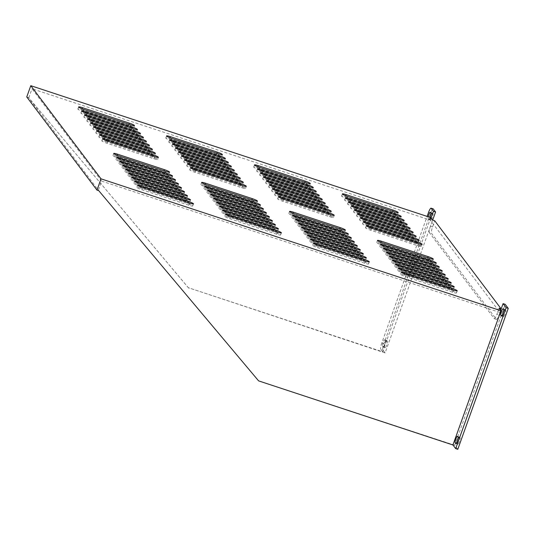 <?xml version="1.0" encoding="UTF-8"?>
<svg xmlns="http://www.w3.org/2000/svg" width="535" height="535" viewBox="0 0 535 535"><rect width="100%" height="100%" fill="white"/><g stroke="black" fill="none" stroke-linecap="round" stroke-linejoin="round"><path stroke-width="0.4" stroke-dasharray="2.67 2.01" d="M225.609 213.057A4.741 0.609 19.7 0 0 221.798 212.335A4.741 0.609 19.7 0 0 226.927 214.802L273.833 230.271A4.741 0.609 19.7 0 0 277.638 231A4.741 0.609 19.7 0 0 272.516 228.532L225.609 213.057L225.964 212.074M222.62 209.091A4.741 0.609 19.7 0 0 218.808 208.369A4.741 0.609 19.7 0 0 223.938 210.837L270.837 226.305A4.741 0.609 19.7 0 0 274.649 227.034A4.741 0.609 19.7 0 0 269.526 224.566L222.62 209.091L222.975 208.108M219.631 205.126A4.741 0.609 19.7 0 0 215.819 204.403A4.741 0.609 19.7 0 0 220.942 206.871L267.848 222.346A4.741 0.609 19.7 0 0 271.66 223.068A4.741 0.609 19.7 0 0 266.537 220.601L219.631 205.126L219.979 204.143M216.642 201.16A4.741 0.609 19.7 0 0 212.83 200.438A4.741 0.609 19.7 0 0 217.952 202.905L264.858 218.38A4.741 0.609 19.7 0 0 268.67 219.103A4.741 0.609 19.7 0 0 263.548 216.635L216.642 201.16L216.989 200.177M213.652 197.201A4.741 0.609 19.7 0 0 209.84 196.472A4.741 0.609 19.7 0 0 214.963 198.94L261.869 214.415A4.741 0.609 19.7 0 0 265.681 215.137A4.741 0.609 19.7 0 0 260.552 212.669L213.652 197.201L214 196.211M210.656 193.235A4.741 0.609 19.7 0 0 206.851 192.506A4.741 0.609 19.7 0 0 211.974 194.974L258.88 210.449A4.741 0.609 19.7 0 0 262.692 211.171A4.741 0.609 19.7 0 0 257.562 208.703L210.656 193.235L211.011 192.246M207.667 189.27A4.741 0.609 19.7 0 0 203.862 188.541A4.741 0.609 19.7 0 0 208.984 191.015L255.89 206.483A4.741 0.609 19.7 0 0 259.702 207.205A4.741 0.609 19.7 0 0 254.573 204.738L207.667 189.27L208.021 188.28M204.678 185.304A4.741 0.609 19.7 0 0 200.872 184.575A4.741 0.609 19.7 0 0 205.995 187.049L252.901 202.518A4.741 0.609 19.7 0 0 256.706 203.24A4.741 0.609 19.7 0 0 251.584 200.772L204.678 185.304L205.032 184.314M228.599 217.023A4.741 0.609 19.7 0 0 224.787 216.3A4.741 0.609 19.7 0 0 229.916 218.768L276.822 234.236A4.741 0.609 19.7 0 0 280.628 234.965A4.741 0.609 19.7 0 0 275.505 232.491L228.599 217.023L228.953 216.04M140.685 188.032A4.741 0.609 19.7 0 0 136.873 187.303A4.741 0.609 19.7 0 0 142.002 189.778L188.909 205.246A4.741 0.609 19.7 0 0 192.714 205.968A4.741 0.609 19.7 0 0 187.591 203.501L140.685 188.032L141.039 187.043M137.696 184.067A4.741 0.609 19.7 0 0 133.884 183.338A4.741 0.609 19.7 0 0 139.013 185.812L185.912 201.28A4.741 0.609 19.7 0 0 189.724 202.009A4.741 0.609 19.7 0 0 184.602 199.535L137.696 184.067L138.05 183.084M134.706 180.101A4.741 0.609 19.7 0 0 130.894 179.372A4.741 0.609 19.7 0 0 136.017 181.846L182.923 197.315A4.741 0.609 19.7 0 0 186.735 198.044A4.741 0.609 19.7 0 0 181.612 195.569L134.706 180.101L135.054 179.118M131.717 176.135A4.741 0.609 19.7 0 0 127.905 175.406A4.741 0.609 19.7 0 0 133.028 177.881L179.934 193.349A4.741 0.609 19.7 0 0 183.746 194.078A4.741 0.609 19.7 0 0 178.623 191.604L131.717 176.135L132.065 175.152M128.728 172.17A4.741 0.609 19.7 0 0 124.916 171.441A4.741 0.609 19.7 0 0 130.038 173.915L176.945 189.383A4.741 0.609 19.7 0 0 180.756 190.112A4.741 0.609 19.7 0 0 175.627 187.638L128.728 172.17L129.075 171.187M125.732 168.204A4.741 0.609 19.7 0 0 121.926 167.475A4.741 0.609 19.7 0 0 127.049 169.949L173.955 185.418A4.741 0.609 19.7 0 0 177.767 186.147A4.741 0.609 19.7 0 0 172.638 183.672L125.732 168.204L126.086 167.221M122.742 164.238A4.741 0.609 19.7 0 0 118.937 163.509A4.741 0.609 19.7 0 0 124.06 165.984L170.966 181.452A4.741 0.609 19.7 0 0 174.778 182.181A4.741 0.609 19.7 0 0 169.648 179.707L122.742 164.238L123.097 163.255M119.753 160.273A4.741 0.609 19.7 0 0 115.948 159.544A4.741 0.609 19.7 0 0 121.07 162.018L167.977 177.486A4.741 0.609 19.7 0 0 171.782 178.215A4.741 0.609 19.7 0 0 166.659 175.741L119.753 160.273L120.107 159.29M116.764 156.307A4.741 0.609 19.7 0 0 112.959 155.578A4.741 0.609 19.7 0 0 118.081 158.052L164.987 173.521A4.741 0.609 19.7 0 0 168.792 174.249A4.741 0.609 19.7 0 0 163.67 171.775L116.764 156.307L117.118 155.324M101.617 181.091L499.917 312.447L430.3 220.119L32.006 88.763L101.617 181.091L98.366 190.172L98.681 190.587M316.513 246.02A4.741 0.609 19.7 0 0 312.707 245.291A4.741 0.609 19.7 0 0 317.83 247.765L364.736 263.233A4.741 0.609 19.7 0 0 368.541 263.962A4.741 0.609 19.7 0 0 363.419 261.488L316.513 246.02L316.867 245.037M404.427 275.01A4.741 0.609 19.7 0 0 400.621 274.288A4.741 0.609 19.7 0 0 405.744 276.755L452.65 292.23A4.741 0.609 19.7 0 0 456.455 292.953A4.741 0.609 19.7 0 0 451.333 290.485L404.427 275.01L404.781 274.027M292.591 214.294A4.741 0.609 19.7 0 0 288.786 213.572A4.741 0.609 19.7 0 0 293.909 216.04L340.815 231.508A4.741 0.609 19.7 0 0 344.627 232.237A4.741 0.609 19.7 0 0 339.498 229.762L292.591 214.294L292.946 213.311M380.512 243.291A4.741 0.609 19.7 0 0 376.7 242.562A4.741 0.609 19.7 0 0 381.823 245.037L428.729 260.505A4.741 0.609 19.7 0 0 432.541 261.234A4.741 0.609 19.7 0 0 427.411 258.759L380.512 243.291L380.86 242.308M295.587 218.26A4.741 0.609 19.7 0 0 291.776 217.538A4.741 0.609 19.7 0 0 296.898 220.005L343.804 235.474A4.741 0.609 19.7 0 0 347.616 236.202A4.741 0.609 19.7 0 0 342.487 233.728L295.587 218.26L295.935 217.277M383.501 247.257A4.741 0.609 19.7 0 0 379.689 246.528A4.741 0.609 19.7 0 0 384.812 249.002L431.718 264.471A4.741 0.609 19.7 0 0 435.53 265.2A4.741 0.609 19.7 0 0 430.407 262.725L383.501 247.257L383.849 246.274M298.577 222.226A4.741 0.609 19.7 0 0 294.765 221.497A4.741 0.609 19.7 0 0 299.888 223.971L346.794 239.439A4.741 0.609 19.7 0 0 350.606 240.168A4.741 0.609 19.7 0 0 345.483 237.694L298.577 222.226L298.925 221.243M386.491 251.223A4.741 0.609 19.7 0 0 382.679 250.494A4.741 0.609 19.7 0 0 387.801 252.968L434.708 268.436A4.741 0.609 19.7 0 0 438.519 269.159A4.741 0.609 19.7 0 0 433.397 266.691L386.491 251.223L386.838 250.233M301.566 226.191A4.741 0.609 19.7 0 0 297.754 225.462A4.741 0.609 19.7 0 0 302.877 227.937L349.783 243.405A4.741 0.609 19.7 0 0 353.595 244.134A4.741 0.609 19.7 0 0 348.472 241.659L301.566 226.191L301.914 225.208M389.48 255.188A4.741 0.609 19.7 0 0 385.668 254.459A4.741 0.609 19.7 0 0 390.791 256.934L437.697 272.402A4.741 0.609 19.7 0 0 441.509 273.124A4.741 0.609 19.7 0 0 436.386 270.656L389.48 255.188L389.828 254.199M304.555 230.157A4.741 0.609 19.7 0 0 300.744 229.428A4.741 0.609 19.7 0 0 305.866 231.902L352.772 247.371A4.741 0.609 19.7 0 0 356.584 248.1A4.741 0.609 19.7 0 0 351.462 245.625L304.555 230.157L304.903 229.174M392.469 259.154A4.741 0.609 19.7 0 0 388.657 258.425A4.741 0.609 19.7 0 0 393.787 260.899L440.686 276.368A4.741 0.609 19.7 0 0 444.498 277.09A4.741 0.609 19.7 0 0 439.375 274.622L392.469 259.154L392.824 258.164M307.545 234.123A4.741 0.609 19.7 0 0 303.733 233.394A4.741 0.609 19.7 0 0 308.862 235.868L355.762 251.336A4.741 0.609 19.7 0 0 359.573 252.065A4.741 0.609 19.7 0 0 354.451 249.591L307.545 234.123L307.899 233.14M395.459 263.12A4.741 0.609 19.7 0 0 391.647 262.391A4.741 0.609 19.7 0 0 396.776 264.858L443.682 280.333A4.741 0.609 19.7 0 0 447.487 281.056A4.741 0.609 19.7 0 0 442.365 278.588L395.459 263.12L395.813 262.13M310.534 238.088A4.741 0.609 19.7 0 0 306.722 237.359A4.741 0.609 19.7 0 0 311.851 239.834L358.758 255.302A4.741 0.609 19.7 0 0 362.563 256.031A4.741 0.609 19.7 0 0 357.44 253.557L310.534 238.088L310.888 237.105M398.448 267.085A4.741 0.609 19.7 0 0 394.636 266.356A4.741 0.609 19.7 0 0 399.765 268.824L446.671 284.299A4.741 0.609 19.7 0 0 450.477 285.021A4.741 0.609 19.7 0 0 445.354 282.554L398.448 267.085L398.802 266.096M313.523 242.054A4.741 0.609 19.7 0 0 309.712 241.325A4.741 0.609 19.7 0 0 314.841 243.799L361.747 259.268A4.741 0.609 19.7 0 0 365.552 259.997A4.741 0.609 19.7 0 0 360.43 257.522L313.523 242.054L313.878 241.071M401.437 271.044A4.741 0.609 19.7 0 0 397.632 270.322A4.741 0.609 19.7 0 0 402.755 272.79L449.661 288.265A4.741 0.609 19.7 0 0 453.466 288.987A4.741 0.609 19.7 0 0 448.343 286.519L401.437 271.044L401.792 270.061M105.602 141.501L152.508 156.976A4.741 0.609 -160.3 0 1 157.631 159.443A4.741 0.609 -160.3 0 1 153.826 158.714L106.92 143.246A4.741 0.609 -160.3 0 1 101.797 140.779A4.741 0.609 -160.3 0 1 105.602 141.501L105.957 140.518M102.613 137.535L149.519 153.01A4.741 0.609 -160.3 0 1 154.642 155.478A4.741 0.609 -160.3 0 1 150.837 154.755L103.93 139.281A4.741 0.609 -160.3 0 1 98.808 136.813A4.741 0.609 -160.3 0 1 102.613 137.535L102.967 136.552M99.624 133.576L146.53 149.044A4.741 0.609 -160.3 0 1 151.652 151.512A4.741 0.609 -160.3 0 1 147.847 150.79L100.941 135.315A4.741 0.609 -160.3 0 1 95.812 132.847A4.741 0.609 -160.3 0 1 99.624 133.576L99.978 132.586M96.634 129.61L143.54 145.079A4.741 0.609 -160.3 0 1 148.663 147.546A4.741 0.609 -160.3 0 1 144.858 146.824L97.952 131.349A4.741 0.609 -160.3 0 1 92.823 128.881A4.741 0.609 -160.3 0 1 96.634 129.61L96.989 128.621M93.645 125.645L140.551 141.113A4.741 0.609 -160.3 0 1 145.674 143.581A4.741 0.609 -160.3 0 1 141.862 142.858L94.962 127.39A4.741 0.609 -160.3 0 1 89.833 124.916A4.741 0.609 -160.3 0 1 93.645 125.645L93.999 124.655M90.656 121.679L137.562 137.147A4.741 0.609 -160.3 0 1 142.684 139.615A4.741 0.609 -160.3 0 1 138.873 138.893L91.966 123.424A4.741 0.609 -160.3 0 1 86.844 120.95A4.741 0.609 -160.3 0 1 90.656 121.679L91.004 120.689M87.666 117.713L134.573 133.182A4.741 0.609 -160.3 0 1 139.695 135.649A4.741 0.609 -160.3 0 1 135.883 134.927L88.977 119.459A4.741 0.609 -160.3 0 1 83.855 116.984A4.741 0.609 -160.3 0 1 87.666 117.713L88.014 116.724M84.677 113.748L131.577 129.216A4.741 0.609 -160.3 0 1 136.706 131.69A4.741 0.609 -160.3 0 1 132.894 130.961L85.988 115.493A4.741 0.609 -160.3 0 1 80.865 113.019A4.741 0.609 -160.3 0 1 84.677 113.748L85.025 112.765M81.681 109.782L128.587 125.25A4.741 0.609 -160.3 0 1 133.717 127.725A4.741 0.609 -160.3 0 1 129.905 126.996L82.999 111.527A4.741 0.609 -160.3 0 1 77.876 109.053A4.741 0.609 -160.3 0 1 81.681 109.782L82.036 108.799M169.602 138.772L216.508 154.247A4.741 0.609 -160.3 0 1 221.63 156.715A4.741 0.609 -160.3 0 1 217.819 155.986L170.912 140.518A4.741 0.609 -160.3 0 1 165.79 138.05A4.741 0.609 -160.3 0 1 169.602 138.772L169.949 137.789M363.365 220.554L410.271 236.022A4.741 0.609 -160.3 0 1 415.394 238.496A4.741 0.609 -160.3 0 1 411.589 237.767L364.683 222.299A4.741 0.609 -160.3 0 1 359.56 219.832A4.741 0.609 -160.3 0 1 363.365 220.554L363.72 219.571M360.376 216.588L407.282 232.056A4.741 0.609 -160.3 0 1 412.405 234.531A4.741 0.609 -160.3 0 1 408.6 233.802L361.693 218.333A4.741 0.609 -160.3 0 1 356.571 215.866A4.741 0.609 -160.3 0 1 360.376 216.588L360.73 215.605M357.387 212.622L404.293 228.097A4.741 0.609 -160.3 0 1 409.415 230.565A4.741 0.609 -160.3 0 1 405.61 229.836L358.704 214.368A4.741 0.609 -160.3 0 1 353.582 211.9A4.741 0.609 -160.3 0 1 357.387 212.622L357.741 211.639M354.397 208.657L401.303 224.132A4.741 0.609 -160.3 0 1 406.426 226.599A4.741 0.609 -160.3 0 1 402.621 225.87L355.715 210.402A4.741 0.609 -160.3 0 1 350.592 207.934A4.741 0.609 -160.3 0 1 354.397 208.657L354.752 207.674M281.43 199.495L328.336 214.963A4.741 0.609 -160.3 0 1 333.459 217.431A4.741 0.609 -160.3 0 1 329.654 216.708L282.748 201.234A4.741 0.609 -160.3 0 1 277.625 198.766A4.741 0.609 -160.3 0 1 281.43 199.495L281.784 198.505M345.429 196.766L392.336 212.234A4.741 0.609 -160.3 0 1 397.458 214.702A4.741 0.609 -160.3 0 1 393.646 213.98L346.74 198.505A4.741 0.609 -160.3 0 1 341.618 196.037A4.741 0.609 -160.3 0 1 345.429 196.766L345.784 195.777M348.419 200.725L395.325 216.2A4.741 0.609 -160.3 0 1 400.447 218.668A4.741 0.609 -160.3 0 1 396.642 217.946L349.736 202.471A4.741 0.609 -160.3 0 1 344.607 200.003A4.741 0.609 -160.3 0 1 348.419 200.725L348.773 199.742M351.408 204.691L398.314 220.166A4.741 0.609 -160.3 0 1 403.437 222.634A4.741 0.609 -160.3 0 1 399.632 221.911L352.726 206.436A4.741 0.609 -160.3 0 1 347.596 203.969A4.741 0.609 -160.3 0 1 351.408 204.691L351.762 203.708M366.355 224.519L413.261 239.988A4.741 0.609 -160.3 0 1 418.39 242.462A4.741 0.609 -160.3 0 1 414.578 241.733L367.672 226.265A4.741 0.609 -160.3 0 1 362.549 223.79A4.741 0.609 -160.3 0 1 366.355 224.519L366.709 223.536M369.344 228.485L416.25 243.953A4.741 0.609 -160.3 0 1 421.379 246.428A4.741 0.609 -160.3 0 1 417.567 245.699L370.661 230.231A4.741 0.609 -160.3 0 1 365.539 227.756A4.741 0.609 -160.3 0 1 369.344 228.485L369.698 227.502M278.441 195.529L325.347 210.997A4.741 0.609 -160.3 0 1 330.469 213.465A4.741 0.609 -160.3 0 1 326.664 212.743L279.758 197.275A4.741 0.609 -160.3 0 1 274.636 194.8A4.741 0.609 -160.3 0 1 278.441 195.529L278.795 194.539M275.451 191.563L322.358 207.032A4.741 0.609 -160.3 0 1 327.48 209.499A4.741 0.609 -160.3 0 1 323.675 208.777L276.769 193.309A4.741 0.609 -160.3 0 1 271.646 190.834A4.741 0.609 -160.3 0 1 275.451 191.563L275.806 190.574M272.462 187.598L319.368 203.066A4.741 0.609 -160.3 0 1 324.491 205.534A4.741 0.609 -160.3 0 1 320.686 204.811L273.78 189.343A4.741 0.609 -160.3 0 1 268.657 186.869A4.741 0.609 -160.3 0 1 272.462 187.598L272.817 186.608M269.473 183.632L316.379 199.1A4.741 0.609 -160.3 0 1 321.502 201.575A4.741 0.609 -160.3 0 1 317.696 200.846L270.79 185.377A4.741 0.609 -160.3 0 1 265.661 182.903A4.741 0.609 -160.3 0 1 269.473 183.632L269.827 182.649M266.483 179.666L313.39 195.135A4.741 0.609 -160.3 0 1 318.512 197.609A4.741 0.609 -160.3 0 1 314.707 196.88L267.801 181.412A4.741 0.609 -160.3 0 1 262.672 178.937A4.741 0.609 -160.3 0 1 266.483 179.666L266.838 178.683M263.494 175.701L310.4 191.169A4.741 0.609 -160.3 0 1 315.523 193.643A4.741 0.609 -160.3 0 1 311.711 192.914L264.812 177.446A4.741 0.609 -160.3 0 1 259.682 174.972A4.741 0.609 -160.3 0 1 263.494 175.701L263.849 174.718M260.505 171.735L307.411 187.203A4.741 0.609 -160.3 0 1 312.534 189.678A4.741 0.609 -160.3 0 1 308.722 188.949L261.816 173.48A4.741 0.609 -160.3 0 1 256.693 171.006A4.741 0.609 -160.3 0 1 260.505 171.735L260.853 170.752M257.516 167.769L304.422 183.237A4.741 0.609 -160.3 0 1 309.544 185.712A4.741 0.609 -160.3 0 1 305.732 184.983L258.826 169.515A4.741 0.609 -160.3 0 1 253.704 167.04A4.741 0.609 -160.3 0 1 257.516 167.769L257.863 166.786M193.516 170.498L240.422 185.966A4.741 0.609 -160.3 0 1 245.545 188.44A4.741 0.609 -160.3 0 1 241.74 187.711L194.834 172.243A4.741 0.609 -160.3 0 1 189.711 169.769A4.741 0.609 -160.3 0 1 193.516 170.498L193.871 169.515M190.527 166.532L237.433 182A4.741 0.609 -160.3 0 1 242.556 184.475A4.741 0.609 -160.3 0 1 238.75 183.746L191.844 168.278A4.741 0.609 -160.3 0 1 186.722 165.803A4.741 0.609 -160.3 0 1 190.527 166.532L190.881 165.549M187.538 162.566L234.444 178.035A4.741 0.609 -160.3 0 1 239.566 180.509A4.741 0.609 -160.3 0 1 235.761 179.78L188.855 164.312A4.741 0.609 -160.3 0 1 183.732 161.837A4.741 0.609 -160.3 0 1 187.538 162.566L187.892 161.583M184.548 158.601L231.454 174.069A4.741 0.609 -160.3 0 1 236.577 176.543A4.741 0.609 -160.3 0 1 232.772 175.814L185.866 160.346A4.741 0.609 -160.3 0 1 180.736 157.872A4.741 0.609 -160.3 0 1 184.548 158.601L184.903 157.618M181.559 154.635L228.465 170.103A4.741 0.609 -160.3 0 1 233.588 172.578A4.741 0.609 -160.3 0 1 229.782 171.849L182.876 156.38A4.741 0.609 -160.3 0 1 177.747 153.906A4.741 0.609 -160.3 0 1 181.559 154.635L181.913 153.652M178.57 150.669L225.476 166.138A4.741 0.609 -160.3 0 1 230.598 168.612A4.741 0.609 -160.3 0 1 226.786 167.883L179.887 152.415A4.741 0.609 -160.3 0 1 174.758 149.947A4.741 0.609 -160.3 0 1 178.57 150.669L178.924 149.686M175.58 146.704L222.486 162.172A4.741 0.609 -160.3 0 1 227.609 164.646A4.741 0.609 -160.3 0 1 223.797 163.917L176.891 148.449A4.741 0.609 -160.3 0 1 171.768 145.981A4.741 0.609 -160.3 0 1 175.58 146.704L175.928 145.721M172.591 142.738L219.497 158.213A4.741 0.609 -160.3 0 1 224.62 160.681A4.741 0.609 -160.3 0 1 220.808 159.952L173.902 144.483A4.741 0.609 -160.3 0 1 168.779 142.016A4.741 0.609 -160.3 0 1 172.591 142.738L172.939 141.755M501.181 308.909L498.994 315.041A5.658 1.083 108.3 0 1 496.44 319.375A5.658 1.083 108.3 0 1 496.319 319.281L431.464 233.267A5.658 1.083 108.3 0 1 432.568 226.94L434.761 220.821M432.568 226.94L430.461 226.245L432.654 220.126L385.113 352.926L382.833 349.897A5.658 1.083 108.3 0 1 383.936 343.577L430.615 213.211A5.658 1.083 108.3 0 1 433.169 208.877M431.056 218.006L430.3 220.119M499.075 308.22L496.888 314.346L498.994 315.041M499.917 312.447L500.673 310.333M430.742 217.591L382.685 351.809L188.367 287.723L28.442 97.43L98.654 190.667M26.75 96.962L28.408 97.51M385.113 352.926L188.367 287.723M188.674 288.138L28.442 97.43M382.685 351.809L380.719 349.201L382.833 349.897M28.756 97.845L32.006 88.763M386.792 340.581L387.367 341.343A3.391 0.649 108.3 0 1 386.778 344.928A3.391 0.649 108.3 0 1 385.167 347.73A3.391 0.649 108.3 0 1 385.1 347.676L384.525 346.914A3.391 0.649 108.3 0 1 385.113 343.336A3.391 0.649 108.3 0 1 386.718 340.527A3.391 0.649 108.3 0 1 386.792 340.581L384.678 339.885L385.253 340.648A3.391 0.649 108.3 0 1 384.665 344.232A3.391 0.649 108.3 0 1 383.06 347.034A3.391 0.649 108.3 0 1 382.986 346.981L382.411 346.219A3.391 0.649 108.3 0 1 383 342.641A3.391 0.649 108.3 0 1 384.611 339.832A3.391 0.649 108.3 0 1 384.678 339.885M432.447 213.077L433.022 213.833A3.391 0.649 108.3 0 1 432.427 217.417A3.391 0.649 108.3 0 1 430.822 220.226A3.391 0.649 108.3 0 1 430.755 220.173L430.18 219.41A3.391 0.649 108.3 0 1 430.769 215.826A3.391 0.649 108.3 0 1 432.374 213.017A3.391 0.649 108.3 0 1 432.447 213.077L430.334 212.375M383.936 343.577L381.829 342.882L427.117 216.394M381.829 342.882A5.658 1.083 -71.7 0 0 380.719 349.201M430.08 217.37A3.391 0.649 108.3 0 1 428.716 219.531A3.391 0.649 108.3 0 1 428.642 219.477L428.067 218.715A3.391 0.649 108.3 0 1 428.187 216.749M457.793 449.313L454.723 445.247L505.187 304.321M505.2 309.564L505.776 310.327A3.391 0.649 108.3 0 1 505.18 313.905A3.391 0.649 108.3 0 1 503.575 316.713A3.391 0.649 108.3 0 1 503.502 316.66L502.933 315.897A3.391 0.649 108.3 0 1 503.522 312.32A3.391 0.649 108.3 0 1 505.127 309.511A3.391 0.649 108.3 0 1 505.2 309.564L503.087 308.869M459.545 437.075L460.12 437.831A3.391 0.649 108.3 0 1 459.532 441.415A3.391 0.649 108.3 0 1 457.92 444.224A3.391 0.649 108.3 0 1 457.853 444.17L457.278 443.408A3.391 0.649 108.3 0 1 457.866 439.823A3.391 0.649 108.3 0 1 459.471 437.015A3.391 0.649 108.3 0 1 459.545 437.075L457.432 436.379M454.723 445.247L258.606 380.88M258.291 380.465L98.366 190.172M496.319 319.281L494.206 318.586L429.351 232.571L431.464 233.267M494.206 318.586A5.658 1.083 -71.7 0 0 494.327 318.679A5.658 1.083 -71.7 0 0 496.888 314.346M430.461 226.245A5.658 1.083 -71.7 0 0 429.351 232.571M449.661 288.265L450.416 286.145M402.755 272.79L403.51 270.677M448.343 286.519L448.678 285.576M361.747 259.268L362.503 257.154M314.841 243.799L315.596 241.686M360.43 257.522L360.764 256.579M446.671 284.299L447.427 282.186M399.765 268.824L400.521 266.711M445.354 282.554L445.688 281.611M358.758 255.302L359.513 253.189M311.851 239.834L312.607 237.721M357.44 253.557L357.775 252.614M443.682 280.333L444.438 278.22M396.776 264.858L397.532 262.745M442.365 278.588L442.699 277.645M355.762 251.336L356.524 249.223M308.862 235.868L309.618 233.755M354.451 249.591L354.785 248.648M440.686 276.368L441.449 274.254M393.787 260.899L394.542 258.779M439.375 274.622L439.71 273.679M352.772 247.371L353.535 245.257M305.866 231.902L306.629 229.789M351.462 245.625L351.796 244.682M437.697 272.402L438.459 270.289M390.791 256.934L391.553 254.814M436.386 270.656L436.72 269.714M349.783 243.405L350.539 241.292M302.877 227.937L303.639 225.823M348.472 241.659L348.807 240.723M434.708 268.436L435.47 266.323M387.801 252.968L388.564 250.855M433.397 266.691L433.731 265.748M346.794 239.439L347.549 237.326M299.888 223.971L300.643 221.858M345.483 237.694L345.817 236.758M431.718 264.471L432.474 262.357M384.812 249.002L385.568 246.889M430.407 262.725L430.742 261.782M343.804 235.474L344.56 233.36M296.898 220.005L297.654 217.892M342.487 233.728L342.828 232.792M428.729 260.505L429.485 258.392M381.823 245.037L382.579 242.923M427.411 258.759L427.753 257.816M340.815 231.508L341.571 229.395M293.909 216.04L294.665 213.926M339.498 229.762L339.839 228.826M452.65 292.23L453.406 290.11M405.744 276.755L406.5 274.642M451.333 290.485L451.667 289.542M364.736 263.233L365.492 261.12M317.83 247.765L318.586 245.652M363.419 261.488L363.753 260.545M428.502 212.515L430.615 213.211M384.525 346.914L382.411 346.219M387.367 341.343L385.253 340.648M385.1 347.676L382.986 346.981M430.18 219.41L428.067 218.715M433.022 213.833L430.909 213.137M430.755 220.173L428.642 219.477M502.933 315.897L501.99 315.59M505.776 310.327L503.662 309.631M503.502 316.66L501.556 316.018M457.278 443.408L456.335 443.094M460.12 437.831L458.007 437.135M457.853 444.17L455.9 443.528M118.081 158.052L118.837 155.939M163.67 171.775L164.011 170.839M164.987 173.521L165.743 171.407M121.07 162.018L121.826 159.905M166.659 175.741L167 174.798M167.977 177.486L168.732 175.373M124.06 165.984L124.815 163.87M169.648 179.707L169.99 178.764M170.966 181.452L171.722 179.339M127.049 169.949L127.805 167.836M172.638 183.672L172.979 182.729M173.955 185.418L174.711 183.304M130.038 173.915L130.794 171.802M175.627 187.638L175.968 186.695M176.945 189.383L177.7 187.27M133.028 177.881L133.79 175.768M178.623 191.604L178.958 190.661M179.934 193.349L180.69 191.236M136.017 181.846L136.779 179.733M181.612 195.569L181.947 194.626M182.923 197.315L183.686 195.201M139.013 185.812L139.769 183.699M184.602 199.535L184.936 198.592M185.912 201.28L186.675 199.167M142.002 189.778L142.758 187.665M187.591 203.501L187.925 202.558M188.909 205.246L189.664 203.133M229.916 218.768L230.672 216.655M275.505 232.491L275.839 231.555M276.822 234.236L277.578 232.123M205.995 187.049L206.751 184.929M251.584 200.772L251.925 199.829M252.901 202.518L253.657 200.404M208.984 191.015L209.74 188.895M254.573 204.738L254.914 203.795M255.89 206.483L256.646 204.37M211.974 194.974L212.729 192.861M257.562 208.703L257.903 207.761M258.88 210.449L259.635 208.336M214.963 198.94L215.719 196.826M260.552 212.669L260.893 211.726M261.869 214.415L262.625 212.301M217.952 202.905L218.715 200.792M263.548 216.635L263.882 215.692M264.858 218.38L265.614 216.26M220.942 206.871L221.704 204.758M266.537 220.601L266.871 219.658M267.848 222.346L268.61 220.226M223.938 210.837L224.693 208.724M269.526 224.566L269.861 223.623M270.837 226.305L271.599 224.192M226.927 214.802L227.683 212.689M272.516 228.532L272.85 227.589M273.833 230.271L274.589 228.157M106.92 143.246L107.675 141.133M152.508 156.976L152.843 156.033M153.826 158.714L154.582 156.601M103.93 139.281L104.686 137.167M149.519 153.01L149.853 152.067M150.837 154.755L151.592 152.636M100.941 135.315L101.697 133.202M146.53 149.044L146.864 148.101M147.847 150.79L148.603 148.676M97.952 131.349L98.707 129.236M143.54 145.079L143.875 144.136M144.858 146.824L145.614 144.711M94.962 127.39L95.718 125.27M140.551 141.113L140.886 140.17M141.862 142.858L142.624 140.745M91.966 123.424L92.729 121.305M137.562 137.147L137.896 136.204M138.873 138.893L139.635 136.779M88.977 119.459L89.74 117.346M134.573 133.182L134.907 132.239M135.883 134.927L136.639 132.814M85.988 115.493L86.744 113.38M131.577 129.216L131.918 128.273M132.894 130.961L133.65 128.848M82.999 111.527L83.754 109.414M128.587 125.25L128.928 124.307M129.905 126.996L130.66 124.882M170.912 140.518L171.668 138.404M216.508 154.247L216.842 153.304M217.819 155.986L218.574 153.873M364.683 222.299L365.438 220.186M410.271 236.022L410.612 235.086M411.589 237.767L412.345 235.654M361.693 218.333L362.449 216.22M407.282 232.056L407.623 231.12M408.6 233.802L409.355 231.688M358.704 214.368L359.46 212.255M404.293 228.097L404.627 227.154M405.61 229.836L406.366 227.723M355.715 210.402L356.47 208.289M401.303 224.132L401.638 223.189M402.621 225.87L403.377 223.757M282.748 201.234L283.503 199.12M328.336 214.963L328.677 214.02M329.654 216.708L330.409 214.595M346.74 198.505L347.503 196.392M392.336 212.234L392.67 211.292M393.646 213.98L394.409 211.867M349.736 202.471L350.492 200.358M395.325 216.2L395.659 215.257M396.642 217.946L397.398 215.826M352.726 206.436L353.481 204.323M398.314 220.166L398.649 219.223M399.632 221.911L400.387 219.791M367.672 226.265L368.428 224.152M413.261 239.988L413.602 239.051M414.578 241.733L415.334 239.62M370.661 230.231L371.417 228.117M416.25 243.953L416.591 243.017M417.567 245.699L418.323 243.585M279.758 197.275L280.514 195.155M325.347 210.997L325.688 210.054M326.664 212.743L327.42 210.629M276.769 193.309L277.525 191.189M322.358 207.032L322.692 206.089M323.675 208.777L324.431 206.664M273.78 189.343L274.535 187.23M319.368 203.066L319.703 202.123M320.686 204.811L321.441 202.698M270.79 185.377L271.546 183.264M316.379 199.1L316.713 198.157M317.696 200.846L318.452 198.732M267.801 181.412L268.557 179.299M313.39 195.135L313.724 194.192M314.707 196.88L315.463 194.767M264.812 177.446L265.567 175.333M310.4 191.169L310.735 190.226M311.711 192.914L312.473 190.801M261.816 173.48L262.578 171.367M307.411 187.203L307.745 186.26M308.722 188.949L309.484 186.835M258.826 169.515L259.589 167.401M304.422 183.237L304.756 182.295M305.732 184.983L306.488 182.87M194.834 172.243L195.589 170.13M240.422 185.966L240.763 185.023M241.74 187.711L242.495 185.598M191.844 168.278L192.6 166.164M237.433 182L237.767 181.057M238.75 183.746L239.506 181.632M188.855 164.312L189.611 162.199M234.444 178.035L234.778 177.098M235.761 179.78L236.517 177.667M185.866 160.346L186.621 158.233M231.454 174.069L231.789 173.133M232.772 175.814L233.527 173.701M182.876 156.38L183.632 154.267M228.465 170.103L228.799 169.167M229.782 171.849L230.538 169.735M179.887 152.415L180.643 150.302M225.476 166.138L225.81 165.201M226.786 167.883L227.549 165.77M176.891 148.449L177.653 146.336M222.486 162.172L222.821 161.236M223.797 163.917L224.56 161.804M173.902 144.483L174.664 142.37M219.497 158.213L219.832 157.27M220.808 159.952L221.564 157.838M453.466 288.987L454.222 286.874M397.632 270.322L398.388 268.209M365.552 259.997L366.308 257.883M309.712 241.325L310.474 239.212M450.477 285.021L451.232 282.908M394.636 266.356L395.398 264.243M362.563 256.031L363.318 253.918M306.722 237.359L307.485 235.246M447.487 281.056L448.243 278.942M391.647 262.391L392.409 260.277M359.573 252.065L360.329 249.952M303.733 233.394L304.489 231.28M444.498 277.09L445.254 274.977M388.657 258.425L389.42 256.312M356.584 248.1L357.34 245.986M300.744 229.428L301.499 227.315M441.509 273.124L442.264 271.011M385.668 254.459L386.424 252.346M353.595 244.134L354.351 242.021M297.754 225.462L298.51 223.349M438.519 269.159L439.275 267.045M382.679 250.494L383.434 248.38M350.606 240.168L351.361 238.055M294.765 221.497L295.521 219.383M435.53 265.2L436.286 263.08M379.689 246.528L380.445 244.415M347.616 236.202L348.372 234.089M291.776 217.538L292.531 215.418M432.541 261.234L433.296 259.121M376.7 242.562L377.456 240.449M344.627 232.237L345.383 230.124M288.786 213.572L289.542 211.452M456.455 292.953L457.218 290.839M400.621 274.288L401.377 272.175M368.541 263.962L369.297 261.849M312.707 245.291L313.463 243.178M386.718 340.527L384.611 339.832M385.167 347.73L383.06 347.034M432.374 213.017L430.267 212.321M430.822 220.226L428.716 219.531M505.127 309.511L503.02 308.815M503.575 316.713L501.469 316.018M459.471 437.015L457.365 436.319M457.92 444.224L455.813 443.528M496.44 319.375L494.327 318.679M112.959 155.578L113.714 153.465M168.792 174.249L169.555 172.136M115.948 159.544L116.704 157.43M171.782 178.215L172.544 176.102M118.937 163.509L119.693 161.396M174.778 182.181L175.534 180.068M121.926 167.475L122.682 165.362M177.767 186.147L178.523 184.033M124.916 171.441L125.671 169.327M180.756 190.112L181.512 187.999M127.905 175.406L128.661 173.293M183.746 194.078L184.501 191.965M130.894 179.372L131.65 177.259M186.735 198.044L187.491 195.93M133.884 183.338L134.639 181.225M189.724 202.009L190.48 199.889M136.873 187.303L137.635 185.19M192.714 205.968L193.469 203.855M224.787 216.3L225.549 214.187M280.628 234.965L281.383 232.852M200.872 184.575L201.628 182.462M256.706 203.24L257.469 201.127M203.862 188.541L204.617 186.427M259.702 207.205L260.458 205.092M206.851 192.506L207.607 190.393M262.692 211.171L263.447 209.058M209.84 196.472L210.596 194.359M265.681 215.137L266.437 213.024M212.83 200.438L213.585 198.325M268.67 219.103L269.426 216.989M215.819 204.403L216.575 202.29M271.66 223.068L272.415 220.955M218.808 208.369L219.564 206.256M274.649 227.034L275.405 224.921M221.798 212.335L222.56 210.222M277.638 231L278.394 228.886M101.797 140.779L102.553 138.665M157.631 159.443L158.387 157.33M98.808 136.813L99.563 134.7M154.642 155.478L155.397 153.364M95.812 132.847L96.574 130.734M151.652 151.512L152.408 149.399M92.823 128.881L93.585 126.768M148.663 147.546L149.419 145.433M89.833 124.916L90.589 122.803M145.674 143.581L146.429 141.467M86.844 120.95L87.6 118.837M142.684 139.615L143.44 137.502M83.855 116.984L84.61 114.871M139.695 135.649L140.451 133.536M80.865 113.019L81.621 110.905M136.706 131.69L137.462 129.57M77.876 109.053L78.632 106.94M133.717 127.725L134.472 125.611M165.79 138.05L166.545 135.937M221.63 156.715L222.386 154.602M359.56 219.832L360.316 217.712M415.394 238.496L416.156 236.383M356.571 215.866L357.327 213.753M412.405 234.531L413.167 232.417M353.582 211.9L354.337 209.787M409.415 230.565L410.171 228.452M350.592 207.934L351.348 205.821M406.426 226.599L407.182 224.486M277.625 198.766L278.381 196.653M333.459 217.431L334.221 215.317M341.618 196.037L342.373 193.924M397.458 214.702L398.214 212.589M344.607 200.003L345.369 197.89M400.447 218.668L401.203 216.555M347.596 203.969L348.359 201.855M403.437 222.634L404.192 220.52M362.549 223.79L363.305 221.677M418.39 242.462L419.146 240.349M365.539 227.756L366.294 225.643M421.379 246.428L422.135 244.314M274.636 194.8L275.391 192.687M330.469 213.465L331.232 211.352M271.646 190.834L272.402 188.721M327.48 209.499L328.236 207.386M268.657 186.869L269.413 184.756M324.491 205.534L325.247 203.42M265.661 182.903L266.423 180.79M321.502 201.575L322.257 199.455M262.672 178.937L263.434 176.824M318.512 197.609L319.268 195.496M259.682 174.972L260.438 172.858M315.523 193.643L316.279 191.53M256.693 171.006L257.449 168.893M312.534 189.678L313.289 187.564M253.704 167.04L254.459 164.927M309.544 185.712L310.3 183.599M189.711 169.769L190.467 167.656M245.545 188.44L246.307 186.327M186.722 165.803L187.477 163.69M242.556 184.475L243.311 182.361M183.732 161.837L184.488 159.724M239.566 180.509L240.322 178.396M180.736 157.872L181.499 155.759M236.577 176.543L237.333 174.43M177.747 153.906L178.509 151.793M233.588 172.578L234.343 170.464M174.758 149.947L175.513 147.827M230.598 168.612L231.354 166.499M171.768 145.981L172.524 143.868M227.609 164.646L228.365 162.533M168.779 142.016L169.535 139.902M224.62 160.681L225.375 158.567"/><path stroke-width="0.8" d="M177.653 146.336A4.741 0.609 -160.3 0 1 172.524 143.868A4.741 0.609 -160.3 0 1 176.336 144.59L223.242 160.059A4.741 0.609 -160.3 0 1 228.365 162.533A4.741 0.609 -160.3 0 1 224.56 161.804L177.653 146.336M183.632 154.267A4.741 0.609 -160.3 0 1 178.509 151.793A4.741 0.609 -160.3 0 1 182.315 152.522L229.221 167.99A4.741 0.609 -160.3 0 1 234.343 170.464A4.741 0.609 -160.3 0 1 230.538 169.735L183.632 154.267M189.611 162.199A4.741 0.609 -160.3 0 1 184.488 159.724A4.741 0.609 -160.3 0 1 188.293 160.453L235.199 175.921A4.741 0.609 -160.3 0 1 240.322 178.396A4.741 0.609 -160.3 0 1 236.517 177.667L189.611 162.199M195.589 170.13A4.741 0.609 -160.3 0 1 190.467 167.656A4.741 0.609 -160.3 0 1 194.272 168.385L241.178 183.853A4.741 0.609 -160.3 0 1 246.307 186.327A4.741 0.609 -160.3 0 1 242.495 185.598L195.589 170.13M262.578 171.367A4.741 0.609 -160.3 0 1 257.449 168.893A4.741 0.609 -160.3 0 1 261.261 169.622L308.167 185.09A4.741 0.609 -160.3 0 1 313.289 187.564A4.741 0.609 -160.3 0 1 309.484 186.835L262.578 171.367M268.557 179.299A4.741 0.609 -160.3 0 1 263.434 176.824A4.741 0.609 -160.3 0 1 267.239 177.553L314.145 193.021A4.741 0.609 -160.3 0 1 319.268 195.496A4.741 0.609 -160.3 0 1 315.463 194.767L268.557 179.299M274.535 187.23A4.741 0.609 -160.3 0 1 269.413 184.756A4.741 0.609 -160.3 0 1 273.218 185.484L320.124 200.953A4.741 0.609 -160.3 0 1 325.247 203.42A4.741 0.609 -160.3 0 1 321.441 202.698L274.535 187.23M280.514 195.155A4.741 0.609 -160.3 0 1 275.391 192.687A4.741 0.609 -160.3 0 1 279.196 193.416L326.103 208.884A4.741 0.609 -160.3 0 1 331.232 211.352A4.741 0.609 -160.3 0 1 327.42 210.629L280.514 195.155M368.428 224.152A4.741 0.609 -160.3 0 1 363.305 221.677A4.741 0.609 -160.3 0 1 367.117 222.406L414.016 237.874A4.741 0.609 -160.3 0 1 419.146 240.349A4.741 0.609 -160.3 0 1 415.334 239.62L368.428 224.152M350.492 200.358A4.741 0.609 -160.3 0 1 345.369 197.89A4.741 0.609 -160.3 0 1 349.174 198.612L396.081 214.087A4.741 0.609 -160.3 0 1 401.203 216.555A4.741 0.609 -160.3 0 1 397.398 215.826L350.492 200.358M283.503 199.12A4.741 0.609 -160.3 0 1 278.381 196.653A4.741 0.609 -160.3 0 1 282.186 197.375L329.092 212.85A4.741 0.609 -160.3 0 1 334.221 215.317A4.741 0.609 -160.3 0 1 330.409 214.595L283.503 199.12M359.46 212.255A4.741 0.609 -160.3 0 1 354.337 209.787A4.741 0.609 -160.3 0 1 358.142 210.509L405.048 225.977A4.741 0.609 -160.3 0 1 410.171 228.452A4.741 0.609 -160.3 0 1 406.366 227.723L359.46 212.255M365.438 220.186A4.741 0.609 -160.3 0 1 360.316 217.712A4.741 0.609 -160.3 0 1 364.121 218.44L411.027 233.909A4.741 0.609 -160.3 0 1 416.156 236.383A4.741 0.609 -160.3 0 1 412.345 235.654L365.438 220.186M83.754 109.414A4.741 0.609 -160.3 0 1 78.632 106.94A4.741 0.609 -160.3 0 1 82.444 107.669L129.35 123.137A4.741 0.609 -160.3 0 1 134.472 125.611A4.741 0.609 -160.3 0 1 130.66 124.882L83.754 109.414M89.74 117.346A4.741 0.609 -160.3 0 1 84.61 114.871A4.741 0.609 -160.3 0 1 88.422 115.6L135.328 131.068A4.741 0.609 -160.3 0 1 140.451 133.536A4.741 0.609 -160.3 0 1 136.639 132.814L89.74 117.346M95.718 125.27A4.741 0.609 -160.3 0 1 90.589 122.803A4.741 0.609 -160.3 0 1 94.401 123.531L141.307 139A4.741 0.609 -160.3 0 1 146.429 141.467A4.741 0.609 -160.3 0 1 142.624 140.745L95.718 125.27M101.697 133.202A4.741 0.609 -160.3 0 1 96.574 130.734A4.741 0.609 -160.3 0 1 100.379 131.456L147.285 146.931A4.741 0.609 -160.3 0 1 152.408 149.399A4.741 0.609 -160.3 0 1 148.603 148.676L101.697 133.202M107.675 141.133A4.741 0.609 -160.3 0 1 102.553 138.665A4.741 0.609 -160.3 0 1 106.358 139.388L153.264 154.862A4.741 0.609 -160.3 0 1 158.387 157.33A4.741 0.609 -160.3 0 1 154.582 156.601L107.675 141.133M227.683 212.689L274.589 228.157A4.741 0.609 19.7 0 0 278.394 228.886A4.741 0.609 19.7 0 0 273.271 226.412L226.365 210.944A4.741 0.609 19.7 0 0 222.56 210.222A4.741 0.609 19.7 0 0 227.683 212.689M224.693 208.724L271.599 224.192A4.741 0.609 19.7 0 0 275.405 224.921A4.741 0.609 19.7 0 0 270.282 222.446L223.376 206.978A4.741 0.609 19.7 0 0 219.564 206.256A4.741 0.609 19.7 0 0 224.693 208.724M221.704 204.758L268.61 220.226A4.741 0.609 19.7 0 0 272.415 220.955A4.741 0.609 19.7 0 0 267.293 218.487L220.387 203.012A4.741 0.609 19.7 0 0 216.575 202.29A4.741 0.609 19.7 0 0 221.704 204.758M218.715 200.792L265.614 216.26A4.741 0.609 19.7 0 0 269.426 216.989A4.741 0.609 19.7 0 0 264.303 214.522L217.397 199.047A4.741 0.609 19.7 0 0 213.585 198.325A4.741 0.609 19.7 0 0 218.715 200.792M215.719 196.826L262.625 212.301A4.741 0.609 19.7 0 0 266.437 213.024A4.741 0.609 19.7 0 0 261.314 210.556L214.408 195.081A4.741 0.609 19.7 0 0 210.596 194.359A4.741 0.609 19.7 0 0 215.719 196.826M212.729 192.861L259.635 208.336A4.741 0.609 19.7 0 0 263.447 209.058A4.741 0.609 19.7 0 0 258.325 206.59L211.419 191.115A4.741 0.609 19.7 0 0 207.607 190.393A4.741 0.609 19.7 0 0 212.729 192.861M209.74 188.895L256.646 204.37A4.741 0.609 19.7 0 0 260.458 205.092A4.741 0.609 19.7 0 0 255.335 202.625L208.429 187.156A4.741 0.609 19.7 0 0 204.617 186.427A4.741 0.609 19.7 0 0 209.74 188.895M206.751 184.929L253.657 200.404A4.741 0.609 19.7 0 0 257.469 201.127A4.741 0.609 19.7 0 0 252.339 198.659L205.433 183.191A4.741 0.609 19.7 0 0 201.628 182.462A4.741 0.609 19.7 0 0 206.751 184.929M230.672 216.655L277.578 232.123A4.741 0.609 19.7 0 0 281.383 232.852A4.741 0.609 19.7 0 0 276.261 230.378L229.354 214.91A4.741 0.609 19.7 0 0 225.549 214.187A4.741 0.609 19.7 0 0 230.672 216.655M142.758 187.665L189.664 203.133A4.741 0.609 19.7 0 0 193.469 203.855A4.741 0.609 19.7 0 0 188.347 201.387L141.441 185.919A4.741 0.609 19.7 0 0 137.635 185.19A4.741 0.609 19.7 0 0 142.758 187.665M139.769 183.699L186.675 199.167A4.741 0.609 19.7 0 0 190.48 199.889A4.741 0.609 19.7 0 0 185.357 197.422L138.451 181.953A4.741 0.609 19.7 0 0 134.639 181.225A4.741 0.609 19.7 0 0 139.769 183.699M136.779 179.733L183.686 195.201A4.741 0.609 19.7 0 0 187.491 195.93A4.741 0.609 19.7 0 0 182.368 193.456L135.462 177.988A4.741 0.609 19.7 0 0 131.65 177.259A4.741 0.609 19.7 0 0 136.779 179.733M133.79 175.768L180.69 191.236A4.741 0.609 19.7 0 0 184.501 191.965A4.741 0.609 19.7 0 0 179.379 189.49L132.473 174.022A4.741 0.609 19.7 0 0 128.661 173.293A4.741 0.609 19.7 0 0 133.79 175.768M130.794 171.802L177.7 187.27A4.741 0.609 19.7 0 0 181.512 187.999A4.741 0.609 19.7 0 0 176.389 185.525L129.483 170.056A4.741 0.609 19.7 0 0 125.671 169.327A4.741 0.609 19.7 0 0 130.794 171.802M127.805 167.836L174.711 183.304A4.741 0.609 19.7 0 0 178.523 184.033A4.741 0.609 19.7 0 0 173.4 181.559L126.494 166.091A4.741 0.609 19.7 0 0 122.682 165.362A4.741 0.609 19.7 0 0 127.805 167.836M124.815 163.87L171.722 179.339A4.741 0.609 19.7 0 0 175.534 180.068A4.741 0.609 19.7 0 0 170.404 177.593L123.505 162.125A4.741 0.609 19.7 0 0 119.693 161.396A4.741 0.609 19.7 0 0 124.815 163.87M121.826 159.905L168.732 175.373A4.741 0.609 19.7 0 0 172.544 176.102A4.741 0.609 19.7 0 0 167.415 173.628L120.509 158.159A4.741 0.609 19.7 0 0 116.704 157.43A4.741 0.609 19.7 0 0 121.826 159.905M118.837 155.939L165.743 171.407A4.741 0.609 19.7 0 0 169.555 172.136A4.741 0.609 19.7 0 0 164.426 169.662L117.519 154.194A4.741 0.609 19.7 0 0 113.714 153.465A4.741 0.609 19.7 0 0 118.837 155.939M501.181 308.909L434.761 220.821L432.654 220.126L430.742 217.591L30.789 85.687L26.75 96.962L96.989 190.119L101.028 178.844L500.987 310.748L499.075 308.22L501.181 308.916M101.028 178.844L30.789 85.687M317.268 243.906A4.741 0.609 19.7 0 0 313.463 243.178A4.741 0.609 19.7 0 0 318.586 245.652L365.492 261.12A4.741 0.609 19.7 0 0 369.297 261.849A4.741 0.609 19.7 0 0 364.174 259.375L317.268 243.906L316.867 245.037M405.182 272.897A4.741 0.609 19.7 0 0 401.377 272.175A4.741 0.609 19.7 0 0 406.5 274.642L453.406 290.11A4.741 0.609 19.7 0 0 457.218 290.839A4.741 0.609 19.7 0 0 452.088 288.372L405.182 272.897L404.781 274.027M293.354 212.181A4.741 0.609 19.7 0 0 289.542 211.452A4.741 0.609 19.7 0 0 294.665 213.926L341.571 229.395A4.741 0.609 19.7 0 0 345.383 230.124A4.741 0.609 19.7 0 0 340.26 227.649L293.354 212.181L292.946 213.311M381.268 241.178A4.741 0.609 19.7 0 0 377.456 240.449A4.741 0.609 19.7 0 0 382.579 242.923L429.485 258.392A4.741 0.609 19.7 0 0 433.296 259.121A4.741 0.609 19.7 0 0 428.174 256.646L381.268 241.178L380.86 242.308M296.343 216.147A4.741 0.609 19.7 0 0 292.531 215.418A4.741 0.609 19.7 0 0 297.654 217.892L344.56 233.36A4.741 0.609 19.7 0 0 348.372 234.089A4.741 0.609 19.7 0 0 343.249 231.615L296.343 216.147L295.935 217.277M384.257 245.144A4.741 0.609 19.7 0 0 380.445 244.415A4.741 0.609 19.7 0 0 385.568 246.889L432.474 262.357A4.741 0.609 19.7 0 0 436.286 263.08A4.741 0.609 19.7 0 0 431.163 260.612L384.257 245.144L383.849 246.274M299.332 220.112A4.741 0.609 19.7 0 0 295.521 219.383A4.741 0.609 19.7 0 0 300.643 221.858L347.549 237.326A4.741 0.609 19.7 0 0 351.361 238.055A4.741 0.609 19.7 0 0 346.239 235.581L299.332 220.112L298.925 221.243M387.246 249.109A4.741 0.609 19.7 0 0 383.434 248.38A4.741 0.609 19.7 0 0 388.564 250.855L435.47 266.323A4.741 0.609 19.7 0 0 439.275 267.045A4.741 0.609 19.7 0 0 434.152 264.578L387.246 249.109L386.838 250.233M302.322 224.078A4.741 0.609 19.7 0 0 298.51 223.349A4.741 0.609 19.7 0 0 303.639 225.823L350.539 241.292A4.741 0.609 19.7 0 0 354.351 242.021A4.741 0.609 19.7 0 0 349.228 239.546L302.322 224.078L301.914 225.208M390.236 253.075A4.741 0.609 19.7 0 0 386.424 252.346A4.741 0.609 19.7 0 0 391.553 254.814L438.459 270.289A4.741 0.609 19.7 0 0 442.264 271.011A4.741 0.609 19.7 0 0 437.142 268.543L390.236 253.075L389.828 254.199M305.311 228.044A4.741 0.609 19.7 0 0 301.499 227.315A4.741 0.609 19.7 0 0 306.629 229.789L353.535 245.257A4.741 0.609 19.7 0 0 357.34 245.986A4.741 0.609 19.7 0 0 352.217 243.512L305.311 228.044L304.903 229.174M393.225 257.041A4.741 0.609 19.7 0 0 389.42 256.312A4.741 0.609 19.7 0 0 394.542 258.779L441.449 274.254A4.741 0.609 19.7 0 0 445.254 274.977A4.741 0.609 19.7 0 0 440.131 272.509L393.225 257.041L392.824 258.164M308.3 232.009A4.741 0.609 19.7 0 0 304.489 231.28A4.741 0.609 19.7 0 0 309.618 233.755L356.524 249.223A4.741 0.609 19.7 0 0 360.329 249.952A4.741 0.609 19.7 0 0 355.207 247.478L308.3 232.009L307.899 233.14M396.214 261.006A4.741 0.609 19.7 0 0 392.409 260.277A4.741 0.609 19.7 0 0 397.532 262.745L444.438 278.22A4.741 0.609 19.7 0 0 448.243 278.942A4.741 0.609 19.7 0 0 443.12 276.475L396.214 261.006L395.813 262.13M311.29 235.975A4.741 0.609 19.7 0 0 307.485 235.246A4.741 0.609 19.7 0 0 312.607 237.721L359.513 253.189A4.741 0.609 19.7 0 0 363.318 253.918A4.741 0.609 19.7 0 0 358.196 251.443L311.29 235.975L310.888 237.105M399.204 264.965A4.741 0.609 19.7 0 0 395.398 264.243A4.741 0.609 19.7 0 0 400.521 266.711L447.427 282.186A4.741 0.609 19.7 0 0 451.232 282.908A4.741 0.609 19.7 0 0 446.11 280.44L399.204 264.965L398.802 266.096M314.279 239.941A4.741 0.609 19.7 0 0 310.474 239.212A4.741 0.609 19.7 0 0 315.596 241.686L362.503 257.154A4.741 0.609 19.7 0 0 366.308 257.883A4.741 0.609 19.7 0 0 361.185 255.409L314.279 239.941L313.878 241.071M402.193 268.931A4.741 0.609 19.7 0 0 398.388 268.209A4.741 0.609 19.7 0 0 403.51 270.677L450.416 286.145A4.741 0.609 19.7 0 0 454.222 286.874A4.741 0.609 19.7 0 0 449.099 284.406L402.193 268.931L401.792 270.061M104.686 137.167A4.741 0.609 -160.3 0 1 99.563 134.7A4.741 0.609 -160.3 0 1 103.369 135.422L150.275 150.897A4.741 0.609 -160.3 0 1 155.397 153.364A4.741 0.609 -160.3 0 1 151.592 152.636L104.686 137.167M98.707 129.236A4.741 0.609 -160.3 0 1 93.585 126.768A4.741 0.609 -160.3 0 1 97.39 127.49L144.296 142.965A4.741 0.609 -160.3 0 1 149.419 145.433A4.741 0.609 -160.3 0 1 145.614 144.711L98.707 129.236M92.729 121.305A4.741 0.609 -160.3 0 1 87.6 118.837A4.741 0.609 -160.3 0 1 91.411 119.566L138.318 135.034A4.741 0.609 -160.3 0 1 143.44 137.502A4.741 0.609 -160.3 0 1 139.635 136.779L92.729 121.305M86.744 113.38A4.741 0.609 -160.3 0 1 81.621 110.905A4.741 0.609 -160.3 0 1 85.433 111.634L132.339 127.103A4.741 0.609 -160.3 0 1 137.462 129.57A4.741 0.609 -160.3 0 1 133.65 128.848L86.744 113.38M171.668 138.404A4.741 0.609 -160.3 0 1 166.545 135.937A4.741 0.609 -160.3 0 1 170.357 136.659L217.263 152.127A4.741 0.609 -160.3 0 1 222.386 154.602A4.741 0.609 -160.3 0 1 218.574 153.873L171.668 138.404M362.449 216.22A4.741 0.609 -160.3 0 1 357.327 213.753A4.741 0.609 -160.3 0 1 361.132 214.475L408.038 229.943A4.741 0.609 -160.3 0 1 413.167 232.417A4.741 0.609 -160.3 0 1 409.355 231.688L362.449 216.22M356.47 208.289A4.741 0.609 -160.3 0 1 351.348 205.821A4.741 0.609 -160.3 0 1 355.153 206.543L402.059 222.012A4.741 0.609 -160.3 0 1 407.182 224.486A4.741 0.609 -160.3 0 1 403.377 223.757L356.47 208.289M347.503 196.392A4.741 0.609 -160.3 0 1 342.373 193.924A4.741 0.609 -160.3 0 1 346.185 194.646L393.091 210.121A4.741 0.609 -160.3 0 1 398.214 212.589A4.741 0.609 -160.3 0 1 394.409 211.867L347.503 196.392M353.481 204.323A4.741 0.609 -160.3 0 1 348.359 201.855A4.741 0.609 -160.3 0 1 352.164 202.578L399.07 218.053A4.741 0.609 -160.3 0 1 404.192 220.52A4.741 0.609 -160.3 0 1 400.387 219.791L353.481 204.323M371.417 228.117A4.741 0.609 -160.3 0 1 366.294 225.643A4.741 0.609 -160.3 0 1 370.106 226.372L417.012 241.84A4.741 0.609 -160.3 0 1 422.135 244.314A4.741 0.609 -160.3 0 1 418.323 243.585L371.417 228.117M277.525 191.189A4.741 0.609 -160.3 0 1 272.402 188.721A4.741 0.609 -160.3 0 1 276.207 189.45L323.113 204.918A4.741 0.609 -160.3 0 1 328.236 207.386A4.741 0.609 -160.3 0 1 324.431 206.664L277.525 191.189M271.546 183.264A4.741 0.609 -160.3 0 1 266.423 180.79A4.741 0.609 -160.3 0 1 270.228 181.519L317.135 196.987A4.741 0.609 -160.3 0 1 322.257 199.455A4.741 0.609 -160.3 0 1 318.452 198.732L271.546 183.264M265.567 175.333A4.741 0.609 -160.3 0 1 260.438 172.858A4.741 0.609 -160.3 0 1 264.25 173.587L311.156 189.056A4.741 0.609 -160.3 0 1 316.279 191.53A4.741 0.609 -160.3 0 1 312.473 190.801L265.567 175.333M259.589 167.401A4.741 0.609 -160.3 0 1 254.459 164.927A4.741 0.609 -160.3 0 1 258.271 165.656L305.177 181.124A4.741 0.609 -160.3 0 1 310.3 183.599A4.741 0.609 -160.3 0 1 306.488 182.87L259.589 167.401M192.6 166.164A4.741 0.609 -160.3 0 1 187.477 163.69A4.741 0.609 -160.3 0 1 191.283 164.419L238.189 179.887A4.741 0.609 -160.3 0 1 243.311 182.361A4.741 0.609 -160.3 0 1 239.506 181.632L192.6 166.164M186.621 158.233A4.741 0.609 -160.3 0 1 181.499 155.759A4.741 0.609 -160.3 0 1 185.304 156.487L232.21 171.956A4.741 0.609 -160.3 0 1 237.333 174.43A4.741 0.609 -160.3 0 1 233.527 173.701L186.621 158.233M180.643 150.302A4.741 0.609 -160.3 0 1 175.513 147.827A4.741 0.609 -160.3 0 1 179.325 148.556L226.231 164.024A4.741 0.609 -160.3 0 1 231.354 166.499A4.741 0.609 -160.3 0 1 227.549 165.77L180.643 150.302M174.664 142.37A4.741 0.609 -160.3 0 1 169.535 139.902A4.741 0.609 -160.3 0 1 173.347 140.625L220.253 156.093A4.741 0.609 -160.3 0 1 225.375 158.567A4.741 0.609 -160.3 0 1 221.564 157.838L174.664 142.37M455.165 442.712A3.391 0.649 108.3 0 1 455.753 439.128A3.391 0.649 108.3 0 1 457.365 436.319A3.391 0.649 108.3 0 1 457.432 436.379L458.007 437.135A3.391 0.649 108.3 0 1 457.418 440.72A3.391 0.649 108.3 0 1 455.813 443.528A3.391 0.649 108.3 0 1 455.74 443.475L455.165 442.712L456.335 443.094M500.82 315.202A3.391 0.649 108.3 0 1 501.409 311.624A3.391 0.649 108.3 0 1 503.02 308.815A3.391 0.649 108.3 0 1 503.087 308.869L503.662 309.631A3.391 0.649 108.3 0 1 503.074 313.209A3.391 0.649 108.3 0 1 501.469 316.018A3.391 0.649 108.3 0 1 501.395 315.964L500.82 315.202L501.99 315.59M500.987 310.748L452.931 444.973L258.606 380.88L98.681 190.587L96.989 190.119M500.673 310.333L503.074 303.626L506.137 307.685L455.68 448.618L452.931 444.973M433.29 208.971L431.183 208.275A5.658 1.083 -71.7 0 0 431.063 208.182L433.169 208.877A5.658 1.083 108.3 0 1 433.29 208.971L435.57 211.994L432.661 220.126M435.57 211.994L433.464 211.298L431.056 218.006M431.183 208.275L433.464 211.298M431.063 208.182A5.658 1.083 -71.7 0 0 428.502 212.515L427.117 216.394M428.187 216.749A3.391 0.649 108.3 0 1 430.267 212.321A3.391 0.649 108.3 0 1 430.334 212.375L430.909 213.137A3.391 0.649 108.3 0 1 430.08 217.37M503.074 303.626L505.187 304.321L508.25 308.387L457.793 449.313L455.68 448.618M508.25 308.387L506.137 307.685M448.678 285.576L449.099 284.406M360.764 256.579L361.185 255.409M445.688 281.611L446.11 280.44M357.775 252.614L358.196 251.443M442.699 277.645L443.12 276.475M354.785 248.648L355.207 247.478M439.71 273.679L440.131 272.509M351.796 244.682L352.217 243.512M436.72 269.714L437.142 268.543M348.807 240.723L349.228 239.546M433.731 265.748L434.152 264.578M345.817 236.758L346.239 235.581M430.742 261.782L431.163 260.612M342.828 232.792L343.249 231.615M427.753 257.816L428.174 256.646M339.839 228.826L340.26 227.649M451.667 289.542L452.088 288.372M363.753 260.545L364.174 259.375M117.118 155.324L117.519 154.194M164.011 170.839L164.426 169.662M120.107 159.29L120.509 158.159M167 174.798L167.415 173.628M123.097 163.255L123.505 162.125M169.99 178.764L170.404 177.593M126.086 167.221L126.494 166.091M172.979 182.729L173.4 181.559M129.075 171.187L129.483 170.056M175.968 186.695L176.389 185.525M132.065 175.152L132.473 174.022M178.958 190.661L179.379 189.49M135.054 179.118L135.462 177.988M181.947 194.626L182.368 193.456M138.05 183.084L138.451 181.953M184.936 198.592L185.357 197.422M141.039 187.043L141.441 185.919M187.925 202.558L188.347 201.387M228.953 216.04L229.354 214.91M275.839 231.555L276.261 230.378M205.032 184.314L205.433 183.191M251.925 199.829L252.339 198.659M208.021 188.28L208.429 187.156M254.914 203.795L255.335 202.625M211.011 192.246L211.419 191.115M257.903 207.761L258.325 206.59M214 196.211L214.408 195.081M260.893 211.726L261.314 210.556M216.989 200.177L217.397 199.047M263.882 215.692L264.303 214.522M219.979 204.143L220.387 203.012M266.871 219.658L267.293 218.487M222.975 208.108L223.376 206.978M269.861 223.623L270.282 222.446M225.964 212.074L226.365 210.944M272.85 227.589L273.271 226.412M105.957 140.518L106.358 139.388M152.843 156.033L153.264 154.862M102.967 136.552L103.369 135.422M149.853 152.067L150.275 150.897M99.978 132.586L100.379 131.456M146.864 148.101L147.285 146.931M96.989 128.621L97.39 127.49M143.875 144.136L144.296 142.965M93.999 124.655L94.401 123.531M140.886 140.17L141.307 139M91.004 120.689L91.411 119.566M137.896 136.204L138.318 135.034M88.014 116.724L88.422 115.6M134.907 132.239L135.328 131.068M85.025 112.765L85.433 111.634M131.918 128.273L132.339 127.103M82.036 108.799L82.444 107.669M128.928 124.307L129.35 123.137M169.949 137.789L170.357 136.659M216.842 153.304L217.263 152.127M363.72 219.571L364.121 218.44M410.612 235.086L411.027 233.909M360.73 215.605L361.132 214.475M407.623 231.12L408.038 229.943M357.741 211.639L358.142 210.509M404.627 227.154L405.048 225.977M354.752 207.674L355.153 206.543M401.638 223.189L402.059 222.012M281.784 198.505L282.186 197.375M328.677 214.02L329.092 212.85M345.784 195.777L346.185 194.646M392.67 211.292L393.091 210.121M348.773 199.742L349.174 198.612M395.659 215.257L396.081 214.087M351.762 203.708L352.164 202.578M398.649 219.223L399.07 218.053M366.709 223.536L367.117 222.406M413.602 239.051L414.016 237.874M369.698 227.502L370.106 226.372M416.591 243.017L417.012 241.84M278.795 194.539L279.196 193.416M325.688 210.054L326.103 208.884M275.806 190.574L276.207 189.45M322.692 206.089L323.113 204.918M272.817 186.608L273.218 185.484M319.703 202.123L320.124 200.953M269.827 182.649L270.228 181.519M316.713 198.157L317.135 196.987M266.838 178.683L267.239 177.553M313.724 194.192L314.145 193.021M263.849 174.718L264.25 173.587M310.735 190.226L311.156 189.056M260.853 170.752L261.261 169.622M307.745 186.26L308.167 185.09M257.863 166.786L258.271 165.656M304.756 182.295L305.177 181.124M193.871 169.515L194.272 168.385M240.763 185.023L241.178 183.853M190.881 165.549L191.283 164.419M237.767 181.057L238.189 179.887M187.892 161.583L188.293 160.453M234.778 177.098L235.199 175.921M184.903 157.618L185.304 156.487M231.789 173.133L232.21 171.956M181.913 153.652L182.315 152.522M228.799 169.167L229.221 167.99M178.924 149.686L179.325 148.556M225.81 165.201L226.231 164.024M175.928 145.721L176.336 144.59M222.821 161.236L223.242 160.059M172.939 141.755L173.347 140.625M219.832 157.27L220.253 156.093"/></g></svg>
